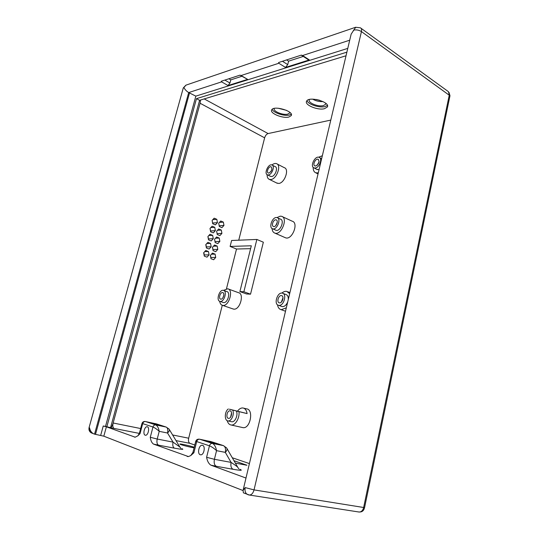 <?xml version="1.0" encoding="UTF-8"?>
<svg xmlns="http://www.w3.org/2000/svg" width="539" height="539" viewBox="0 0 539 539"><rect width="100%" height="100%" fill="white"/><g stroke="black" fill="none" stroke-linecap="round" stroke-linejoin="round"><path stroke-width="0.81" d="M230.685 417.004L231.602 413.09M230.591 417.152L231.575 412.914M227.236 420.683C227.862 422.974 228.987 424.375 230.611 424.894L231.191 425.008C235.327 425.736 239.929 417.819 238.932 411.628L229.405 409.229M231.244 421.66L231.75 421.774C235.139 422.435 238.413 414.7 236.325 410.961M228.314 408.966C224.467 411.486 224.237 420.804 228.071 420.939C231.447 421.592 234.728 413.831 232.659 410.078M228.327 418.325C225.565 417.759 227.202 410.327 229.964 410.853C232.922 411.001 231.433 418.877 228.536 418.365L228.327 418.325M237.537 411.129C239.181 408.865 240.973 407.807 242.907 407.969C245.144 408.387 246.539 410.253 247.098 413.581L229.425 409.189M247.098 413.581L238.932 411.628M242.22 427.474L242.995 427.649C250.419 428.943 254.004 409.256 246.471 408.838L243.695 408.164M281.499 301.948L283.009 297.851M281.378 302.062L282.995 297.69M277.524 304.811C277.976 307.553 279.195 309.184 281.196 309.703L286.31 307.843M289.659 293.708L286.849 291.41C285.219 291.08 283.554 291.639 281.857 293.088M281.459 306.368L282.476 306.651C284.659 306.576 286.398 305.013 287.698 301.961M288.271 299.563C288.439 296.753 287.631 295.055 285.845 294.476L282.995 293.398M278.959 305.37C283.871 306.031 287.22 293.903 282.348 293.155C277.39 291.727 273.428 304.488 278.582 305.317L278.959 305.37M279.552 302.878L279.317 302.844C276.264 302.352 278.616 294.766 281.56 295.615C284.457 296.059 282.476 303.255 279.552 302.878M286.492 110.354L278.185 108.231M316.117 99.445L319.829 100.328M323.05 101.602C319.344 101.79 315.881 100.975 312.66 99.149M291.269 114.174L289.369 115.036C284.282 116.444 273.219 112.766 272.168 109.296M288.87 117.037C282.746 118.755 269.385 113.203 271.71 109.841C273.697 105.159 294.24 111.277 291.228 115.636L288.87 117.037M274.364 108.386L274.317 108.467C272.478 111.122 282.982 115.501 287.786 114.127L289.625 113.022L289.773 112.321M327.409 105.422L324.983 106.587C319.364 108.123 307.991 104.357 307.035 100.611M324.478 108.696C317.734 110.569 304.117 104.869 306.617 101.15C308.827 95.902 330.623 102.08 327.314 107.005L324.478 108.696M309.501 99.452L309.352 99.675C307.378 102.612 318.084 107.106 323.38 105.61L325.59 104.27L325.738 103.286M219.851 241.378L217.817 243.621L215.169 242.55L214.562 239.222L216.611 236.985L219.252 238.063L219.851 241.378L215.007 241.573L214.576 239.208M219.252 238.063L215.459 238.238M211.18 246.774L209.105 249.045L206.41 247.98L205.79 244.632L207.879 242.355L210.567 243.433L211.18 246.774L206.37 246.923L205.918 244.49M210.567 243.433L206.76 243.574M217.433 222.654L215.391 224.864L212.723 223.739L212.117 220.397L214.172 218.187L216.826 219.319L217.433 222.654L212.595 223.011L212.117 220.39M216.826 219.319L212.811 219.642M206.996 257.17L204.288 256.126L203.668 252.771L205.763 250.48L208.458 251.538L209.078 254.873L206.996 257.17M209.078 254.873L204.274 254.954L203.836 252.589M208.458 251.538L204.719 251.619M221.313 230.072L221.913 233.387L219.885 235.61L217.244 234.519L216.644 231.197L218.679 228.974L221.313 230.072L217.453 230.308M221.913 233.387L217.089 233.65M217.183 246.087L217.79 249.402L215.748 251.666L213.087 250.615L212.474 247.286L214.529 245.023L217.183 246.087L213.457 246.208M217.79 249.402L212.952 249.523L212.528 247.226M213.269 238.696L211.207 240.953L208.526 239.868L207.906 236.52L209.981 234.27L212.662 235.361L213.269 238.696L208.452 238.918L207.993 236.426M212.662 235.361L208.788 235.563M215.357 230.658L213.303 232.888L210.628 231.79L210.015 228.442L212.083 226.212L214.751 227.323L215.357 230.658L210.527 230.948L210.062 228.388M214.751 227.323L210.803 227.586M213.66 259.744L210.992 258.713L210.378 255.385L212.44 253.101L215.108 254.145L215.715 257.46L213.66 259.744M215.715 257.46L210.884 257.514L210.473 255.277M215.108 254.145L211.443 254.206M221.947 227.626L219.312 226.521L218.713 223.193L220.741 220.997L223.362 222.115L223.961 225.423L221.947 227.626M223.961 225.423L219.178 225.753M223.362 222.115L219.44 222.412M194.094 447.801C190.631 447.404 180.114 444.682 179.911 444.129C178.975 443.361 189.923 445.733 193.899 447.154L194.229 447.269M360.706 511.902L360.995 511.868C362.781 511.444 363.973 510.035 364.566 507.644L449.984 95.753L449.027 92.391M360.989 28.237L448.414 91.657L449.277 95.039L363.643 507.536C363.016 510.062 361.757 511.551 359.87 512.003L358.536 511.942M233.966 460.697L246.95 465.245L235.381 463.142M315.227 168.013C319.445 167.676 322.773 158.318 319.041 157.307C314.884 155.542 309.662 166.672 314.055 167.919L315.227 168.013M315.706 166.012L314.958 165.951C312.196 165.163 315.483 158.156 318.098 159.268C319.802 161.72 319.007 163.964 315.706 166.012M316.75 169.347L319.054 169.617M319.075 161.895L317.33 165.136M313.199 167.359C313.105 170.243 313.994 172.069 315.874 172.83L318.279 172.878M322.349 155.717L318.67 157.213M317.195 165.251L319.101 161.72M268.435 174.932C272.121 174.656 275.207 165.763 271.899 164.961C268.287 163.479 263.699 173.875 267.526 174.872L268.435 174.932M268.9 173.073L268.321 173.032C265.909 172.406 268.799 165.857 271.077 166.787C272.552 169.044 271.831 171.139 268.9 173.073M270.268 176.24L271.622 176.522C275.321 176.253 278.393 167.393 275.072 166.578L272.343 165.183M271.757 169.866L270.888 171.604M267.122 174.676C267.074 177.23 267.843 178.813 269.439 179.426L270.874 179.534C276.783 179.143 281.729 164.934 276.426 163.627C275.072 163.216 273.583 163.667 271.939 164.974M277.134 163.991L284.255 167.656C289.598 168.997 284.7 183.092 278.764 183.442L276.608 182.97M270.74 171.806L271.824 169.617M272.08 228.536C272.283 231.042 273.239 232.585 274.951 233.144C281.446 235.455 288.338 217.803 281.54 216.287L280.253 216.159L277.006 217.588M282.375 216.671L292.172 221.185C299.024 222.742 292.205 240.192 285.663 237.854L284.828 237.483M275.773 225.585L277.248 222.311M275.665 219.818L276.15 219.865C278.831 220.458 276.103 227.438 273.549 226.528C271.13 226.03 273.084 219.831 275.665 219.818M276.231 217.52C271.892 217.561 268.611 227.97 272.68 228.812C276.979 230.335 281.56 218.591 277.059 217.601L276.231 217.52M275.476 230.045L276.022 230.288C280.327 231.824 284.902 220.121 280.388 219.117L277.612 217.85M275.901 225.45L277.228 222.492M256.86 239.451L263.349 242.206L250.534 294.179L246.545 293.977L239.895 291.559L243.871 291.747L256.86 239.451L231.622 240.482L230.113 246.424L251.315 245.777L239.895 291.559M250.595 248.661L236.513 249.025L230.113 246.424M194.795 444.992L189.964 443.348C188.583 442.593 188.151 440.882 188.677 438.207L222.284 305.283M226.468 288.756L236.513 249.025M249.416 463.587L232.275 457.752M330.791 120.089L268.105 133.564C266.509 134.117 265.35 135.538 264.629 137.829L238.743 240.192M250.534 294.179L243.871 291.747M92.324 433.268L91.138 432.804C89.595 431.658 89.07 429.994 89.562 427.825L89.097 427.515M346.025 55.78L199.585 100.328L110.562 427.636C111.445 427.353 112.307 425.803 113.143 423L200.084 103.252L200.535 100.038M301.254 55.133L308.638 59.923L309.352 59.917L285.508 67.429L287.738 64.606L288.601 61.156L286.627 59.91M303.241 56.427L288.601 61.156M239.922 75.164L247.617 79.368L228.044 85.539L229.958 83.013L230.793 79.866L228.886 78.768M241.843 76.289L230.793 79.866M199.585 100.328L196.472 98.657L346.88 52.155M183.193 88.234L183.907 87.486C184.89 89.528 186.481 91.226 188.69 92.573L221.596 81.867L221.28 81.248L239.97 75.15L241.081 75.534L278.825 63.258L278.555 62.544L301.355 55.099L302.581 55.53L349.717 40.196M355.72 27.233L351.159 34.105L350.727 35.924M183.907 87.486L186.009 85.135M89.562 427.825C90.026 430.371 91.219 432.291 93.139 433.592L91.138 432.804C89.306 431.557 88.618 429.812 89.076 427.575L183.28 87.931L185.894 85.169L355.605 27.273L360.389 27.799C361.494 28.378 361.844 29.638 361.44 31.585L449.984 95.753M353.409 30.197C356.158 29.517 358.839 29.982 361.44 31.585L254.037 489.897L245.205 487.593C244.625 490.591 245.238 492.814 247.051 494.263L248.391 494.842M93.139 433.592L94.547 434.151L188.69 92.573L195.839 96.131L347.776 48.382M94.547 434.151L103.818 436.179L106.385 426.794L103.245 425.992L100.678 435.371M195.839 96.131L105.503 426.437L103.245 425.992M244.672 493.326L243.372 492.814L243.069 490.369L351.159 34.105M110.482 427.636L105.503 426.437M106.803 426.915L196.472 98.657M212.588 442.627L212.71 442.135L212.137 441.96L207.913 441.104L217.385 444.19L222.223 445.214M212.71 442.135L221.825 445.086M164.961 426.659L157.098 424.126L153.089 423.29L160.743 425.776L165.338 426.78M157.644 424.287L157.529 424.732M243.001 490.537L103.818 436.179M195.59 441.832L196.695 441.569L209.449 445.807L206.605 457.294C207.286 461.121 208.701 463.742 210.864 465.15L245.986 478.046M141.898 423.782L142.694 423.6L152.968 427.016L150.28 437.27C150.711 440.632 151.782 442.91 153.5 444.089L188.448 456.573L190.766 455.563L193.885 452.773L196.695 441.569C197.261 439.905 198.237 439.123 199.625 439.224L199.194 439.144C197.355 439.063 196.183 439.858 195.67 441.522M106.385 426.794L135.188 437.19L137.876 435.795L140.039 433.625L142.694 423.6C143.219 422.111 144.149 421.424 145.463 421.538L145.166 421.478C143.59 421.336 142.518 422.03 141.959 423.566L139.392 433.255M145.173 435.175C142.579 434.474 144.452 426.322 147.1 426.753C150.01 426.753 148.319 435.653 145.476 435.236L145.173 435.175M200.238 454.727C197.065 453.845 198.925 444.816 202.172 445.281C205.757 445.268 204.207 455.26 200.676 454.815L200.238 454.727M164.786 426.618L166.18 427.07C167.717 427.892 168.175 429.879 167.541 433.019C169.307 431.308 169.819 430.001 169.071 429.091L166.18 427.07L155.771 424.907C154.437 424.793 153.507 425.493 152.968 427.016C154.787 427.757 156.869 429.199 159.221 431.335C158.574 427.905 157.422 425.763 155.771 424.907L145.463 421.538L156.465 423.917M221.644 445.046L223.375 445.605C225.295 446.595 225.942 448.846 225.309 452.369C227.094 450.489 227.532 449 226.609 447.909L223.375 445.605L212.406 443.402C210.998 443.301 210.015 444.102 209.449 445.807C211.665 446.703 214.03 448.32 216.543 450.665C215.829 446.844 214.448 444.426 212.406 443.402L199.625 439.224L211.221 441.663M180.814 448.28L179.905 447.06L173.053 442.121L157.213 439.042C156.559 442.216 157.004 444.264 158.54 445.174L174.461 448.178C172.898 447.276 172.426 445.254 173.053 442.121L167.541 433.019L159.221 431.335L157.213 439.042L150.28 437.27M238.844 468.896L237.928 467.582C237.982 467.158 235.705 465.426 231.096 462.395L214.421 459.302C213.754 462.873 214.394 465.204 216.321 466.296L233.091 469.294C231.13 468.209 230.47 465.905 231.096 462.395L225.309 452.369L216.543 450.665L214.421 459.302L206.605 457.294M248.715 494.923L249.442 495.051C251.592 494.876 253.121 493.158 254.037 489.897L364.566 507.644M245.205 487.593L243.069 490.369M223.058 297.515L223.806 295.419M222.937 297.71L223.833 295.19M219.696 301.281C220.04 303.598 220.997 304.959 222.58 305.364L222.957 305.418C229.075 306.32 233.798 289.632 227.687 288.776L223.557 290.386M222.957 302.392L223.672 302.588C227.727 303.161 230.84 292.131 226.791 291.559L223.874 290.514M220.283 301.416C224.325 301.981 227.458 290.912 223.422 290.353C219.366 289.194 215.789 300.755 220.02 301.375L220.283 301.416M220.855 299.158L220.694 299.132C218.18 298.768 220.303 291.895 222.715 292.583C225.113 292.913 223.261 299.482 220.855 299.158M232.76 308.854L233.825 309.143C239.996 310.08 244.632 293.566 238.467 292.677L228.368 289.019M246.155 464.894L246.074 465.238M268.105 133.564L204.22 98.92M200.084 103.252L264.629 137.829M188.677 438.207L172.621 434.973M140.645 428.539L113.143 423C112.51 425.85 112.819 427.663 114.079 428.438L139.352 433.403M229.958 83.013L224.851 80.082M287.738 64.606L282.436 61.278M221.596 81.867L228.044 85.539M247.617 79.368L241.081 75.534M278.825 63.258L285.508 67.429M309.352 59.917L302.581 55.53M95.491 434.394L189.573 92.742M176.017 440.606L189.964 443.348M110.562 427.636L114.079 428.438M135.242 437.183L134.406 437.082M174.461 448.178C181.953 449.533 184.412 449.694 181.845 448.664M153.5 444.089L158.54 445.174M188.414 456.58L187.161 456.452M233.091 469.294C240.893 470.608 243.136 470.608 239.815 469.294M210.864 465.15L216.321 466.296M140.039 433.625L139.372 433.322L137.89 435.788M155.461 423.627L157.098 424.126M193.885 452.773L192.975 452.255M210.048 441.34L212.137 441.96M231.75 421.774L228.071 420.939M242.995 427.649L231.191 425.008M282.099 306.597L278.582 305.317M281.944 295.756L281.56 295.615M289.921 292.583L287.833 291.781M285.502 311.252L281.196 309.703M291.228 115.636L291.417 114.874M327.314 107.005L327.53 106.095M360.995 511.868L359.87 512.003M289.625 113.022L289.78 112.415M325.59 104.27L325.765 103.555M314.055 167.919L317.316 169.65M319.607 157.617L321.635 158.729M318.023 173.969L315.874 172.83M318.098 159.268L318.455 159.463M267.526 174.872L270.706 176.455M277.322 183.321L269.439 179.426M285.663 237.854L274.951 233.144M276.022 230.288L272.68 228.812M195.664 441.529L192.949 452.349L190.806 455.536M169.381 429.61L179.723 446.764M227.047 448.67L237.679 467.145M243.372 492.814L249.442 495.051L359.21 512.05M202.172 445.281L202.57 445.362M223.402 302.547L220.02 301.375M233.441 309.09L222.58 305.364"/></g></svg>
